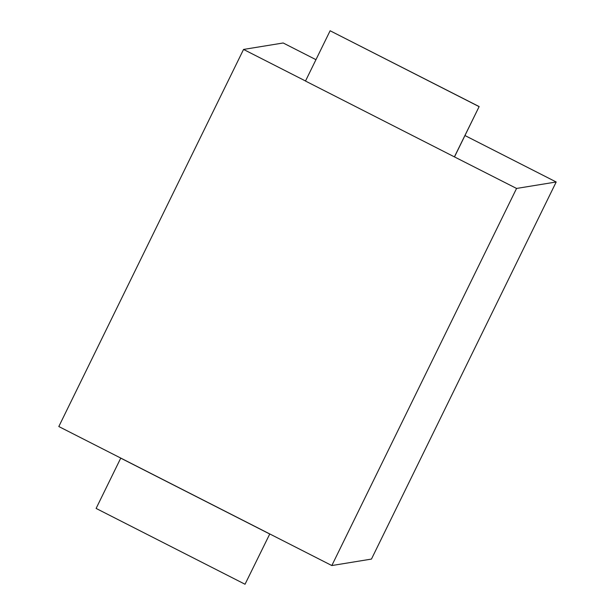 <?xml version="1.0" encoding="UTF-8"?>
<svg xmlns="http://www.w3.org/2000/svg" width="615" height="615" viewBox="0 0 615 615"><rect width="100%" height="100%" fill="white"/><g stroke="black" fill="none" stroke-linecap="round" stroke-linejoin="round"><path stroke-width="0.92" d="M331.823 565.546L516.562 188.444L556.191 181.986L371.452 559.081L331.823 565.546L58.809 426.533L243.548 49.438L283.177 42.981L315.956 59.67M516.562 188.444L454.4 156.871L479.147 106.572L454.516 156.856M305.517 80.988L243.548 49.438M464.963 135.538L556.191 181.986M245.031 584.25L269.777 533.951L245.031 584.25L96.109 508.428L120.74 458.144L269.777 533.951M269.662 533.974L120.74 458.144M479.147 106.572L330.117 30.765L305.486 81.049L454.4 156.871M479.031 106.595L330.117 30.765"/></g></svg>
